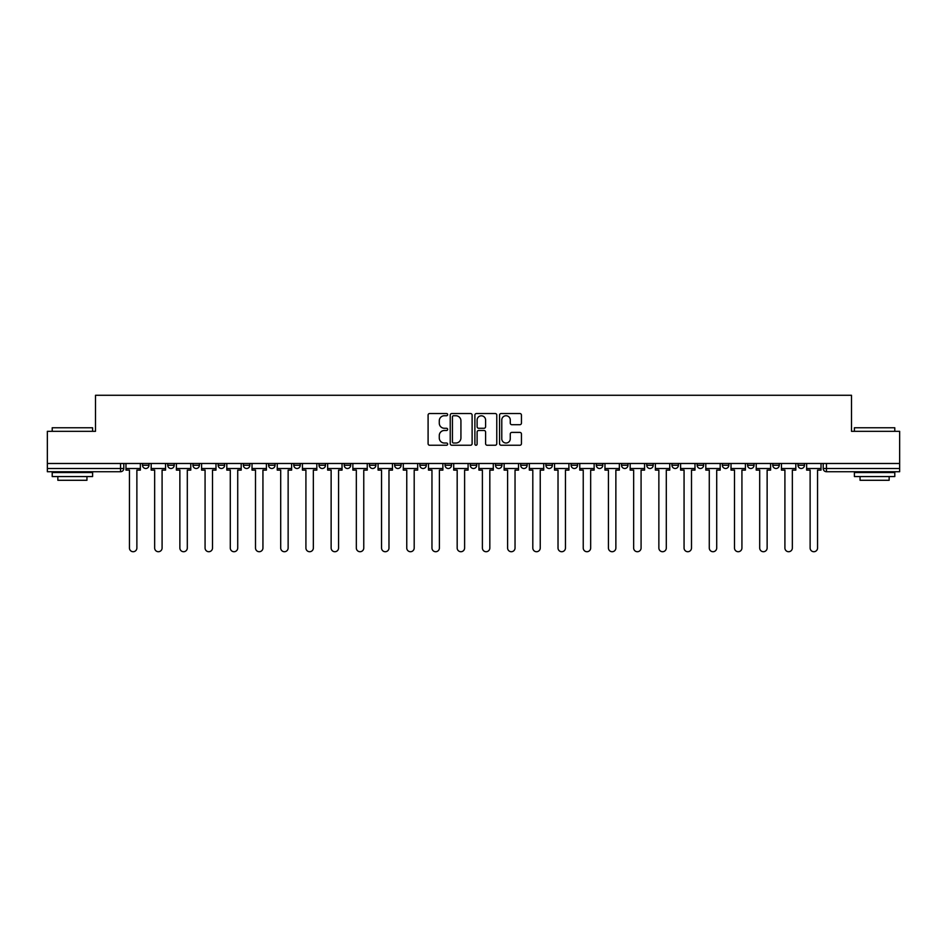 <?xml version="1.0" encoding="UTF-8"?>
<svg xmlns="http://www.w3.org/2000/svg" width="947" height="947" viewBox="0 0 947 947"><rect width="100%" height="100%" fill="white"/><g stroke="black" fill="none" stroke-linecap="round" stroke-linejoin="round"><path stroke-width="1.42" d="M447.647 414.632A1.113 1.113 0 0 0 446.534 413.519L429.678 413.519A1.586 1.586 0 0 0 428.091 415.106L428.091 443.658A1.586 1.586 0 0 0 429.678 445.244L446.534 445.244A1.113 1.113 0 0 0 447.647 444.131A1.113 1.113 0 0 0 446.534 443.018L444.356 443.018A5.078 5.078 0 0 1 439.278 437.952L439.278 435.573A5.078 5.078 0 0 1 444.356 430.494L446.534 430.494A1.113 1.113 0 0 0 447.647 429.382A1.113 1.113 0 0 0 446.534 428.269L444.356 428.269A5.078 5.078 0 0 1 439.278 423.191L439.278 420.811A5.078 5.078 0 0 1 444.356 415.745L446.534 415.745A1.113 1.113 0 0 0 447.647 414.632M798.001 463.485L798.001 465.261L804.465 465.261A3.232 3.232 0 0 1 801.233 468.493A3.232 3.232 0 0 1 798.001 465.261L798.001 463.485M646.742 463.485L646.742 465.261L653.205 465.261A3.232 3.232 0 0 1 649.973 468.493A3.232 3.232 0 0 1 646.742 465.261L646.742 463.485M621.528 463.485L621.528 465.261L627.991 465.261A3.232 3.232 0 0 1 624.76 468.493A3.232 3.232 0 0 1 621.528 465.261L621.528 463.485M596.314 463.485L596.314 465.261L602.789 465.261A3.232 3.232 0 0 1 599.546 468.493A3.232 3.232 0 0 1 596.314 465.261L596.314 463.485M545.898 463.485L545.898 465.261L552.361 465.261A3.232 3.232 0 0 1 549.13 468.493A3.232 3.232 0 0 1 545.898 465.261L545.898 463.485M495.482 465.261L495.482 463.485L495.482 465.261A3.232 3.232 0 0 0 498.714 468.493A3.232 3.232 0 0 1 495.482 465.261L501.946 465.261A3.232 3.232 0 0 1 498.714 468.493A3.232 3.232 0 0 0 501.946 465.261L501.946 463.485L501.946 465.261M470.268 465.261L470.268 463.485L470.268 465.261A3.232 3.232 0 0 0 473.5 468.493A3.232 3.232 0 0 1 470.268 465.261L476.732 465.261A3.232 3.232 0 0 1 473.5 468.493M445.054 465.261L445.054 463.485L445.054 465.261A3.232 3.232 0 0 0 448.286 468.493A3.232 3.232 0 0 1 445.054 465.261L451.518 465.261A3.232 3.232 0 0 1 448.286 468.493A3.232 3.232 0 0 0 451.518 465.261L451.518 463.485L451.518 465.261M419.852 463.485L419.852 465.261L426.316 465.261A3.232 3.232 0 0 1 423.084 468.493A3.232 3.232 0 0 1 419.852 465.261L419.852 463.485M394.639 463.485L394.639 465.261L401.102 465.261A3.232 3.232 0 0 1 397.87 468.493A3.232 3.232 0 0 1 394.639 465.261L394.639 463.485M369.425 463.485L369.425 465.261L375.888 465.261A3.232 3.232 0 0 1 372.656 468.493A3.232 3.232 0 0 1 369.425 465.261L369.425 463.485M344.211 465.261L344.211 463.485L344.211 465.261A3.232 3.232 0 0 0 347.454 468.493A3.232 3.232 0 0 1 344.211 465.261L350.686 465.261A3.232 3.232 0 0 1 347.454 468.493M293.795 465.261L293.795 463.485L293.795 465.261A3.232 3.232 0 0 0 297.027 468.493A3.232 3.232 0 0 1 293.795 465.261L300.258 465.261A3.232 3.232 0 0 1 297.027 468.493A3.232 3.232 0 0 0 300.258 465.261L300.258 463.485L300.258 465.261M268.581 465.261L268.581 463.485L268.581 465.261A3.232 3.232 0 0 0 271.813 468.493A3.232 3.232 0 0 1 268.581 465.261L275.044 465.261A3.232 3.232 0 0 1 271.813 468.493A3.232 3.232 0 0 0 275.044 465.261L275.044 463.485L275.044 465.261M243.379 465.261L243.379 463.485L243.379 465.261A3.232 3.232 0 0 0 246.611 468.493A3.232 3.232 0 0 1 243.379 465.261L249.842 465.261A3.232 3.232 0 0 1 246.611 468.493A3.232 3.232 0 0 0 249.842 465.261L249.842 463.485L249.842 465.261M218.165 465.261L218.165 463.485L218.165 465.261A3.232 3.232 0 0 0 221.397 468.493A3.232 3.232 0 0 1 218.165 465.261L224.628 465.261A3.232 3.232 0 0 1 221.397 468.493M192.951 465.261L192.951 463.485L192.951 465.261A3.232 3.232 0 0 0 196.183 468.493A3.232 3.232 0 0 1 192.951 465.261L199.415 465.261A3.232 3.232 0 0 1 196.183 468.493A3.232 3.232 0 0 0 199.415 465.261L199.415 463.485L199.415 465.261M167.749 465.261L167.749 463.485L167.749 465.261A3.232 3.232 0 0 0 170.981 468.493A3.232 3.232 0 0 1 167.749 465.261L174.212 465.261A3.232 3.232 0 0 1 170.981 468.493A3.232 3.232 0 0 0 174.212 465.261L174.212 463.485L174.212 465.261M519.856 424.706A1.586 1.586 0 0 0 521.442 423.12L521.442 415.106A1.586 1.586 0 0 0 519.856 413.519L501.141 413.519A1.586 1.586 0 0 0 499.554 415.106L499.554 443.658A1.586 1.586 0 0 0 501.141 445.244L519.856 445.244A1.586 1.586 0 0 0 521.442 443.658L521.442 433.986A1.586 1.586 0 0 0 519.856 432.4L511.853 432.4A1.586 1.586 0 0 0 510.267 433.986L510.267 438.781A4.238 4.238 0 0 1 506.018 443.018A4.238 4.238 0 0 1 501.78 438.781L501.78 419.983A4.238 4.238 0 0 1 506.018 415.745A4.238 4.238 0 0 1 510.267 419.983L510.267 423.12A1.586 1.586 0 0 0 511.853 424.706L519.856 424.706M47.35 463.485L47.35 431.323L95.505 431.323L95.505 395.278L851.495 395.278L851.495 431.323L899.65 431.323L899.65 463.485L47.35 463.485L47.35 468.493L123.785 468.493L123.785 463.485L123.785 468.493A3.232 3.232 0 0 1 120.553 471.724L47.35 471.724L47.35 468.493M472.115 415.106A1.586 1.586 0 0 0 470.529 413.519L451.814 413.519A1.586 1.586 0 0 0 450.227 415.106L450.227 443.658A1.586 1.586 0 0 0 451.814 445.244L470.529 445.244A1.586 1.586 0 0 0 472.115 443.658L472.115 415.106M476.471 413.519L495.186 413.519A1.586 1.586 0 0 1 496.773 415.106L496.773 443.658A1.586 1.586 0 0 1 495.186 445.244L487.184 445.244A1.586 1.586 0 0 1 485.598 443.658L485.598 432.081A1.586 1.586 0 0 0 484.012 430.494L478.697 430.494A1.586 1.586 0 0 0 477.11 432.081L477.11 444.131A1.113 1.113 0 0 1 475.998 445.244A1.113 1.113 0 0 1 474.885 444.131L474.885 415.106A1.586 1.586 0 0 1 476.471 413.519M823.215 463.485L823.215 468.493L899.65 468.493L899.65 471.724L826.447 471.724A3.232 3.232 0 0 1 823.215 468.493L823.215 463.485M899.65 463.485L899.65 468.493M804.465 463.485L804.465 465.261L804.465 463.485M779.251 463.485L779.251 465.261A3.232 3.232 0 0 1 776.019 468.493A3.232 3.232 0 0 1 772.788 465.261L779.251 465.261M772.788 463.485L772.788 465.261M754.049 463.485L754.049 465.261A3.232 3.232 0 0 1 750.817 468.493A3.232 3.232 0 0 1 747.585 465.261L754.049 465.261M747.585 463.485L747.585 465.261M728.835 463.485L728.835 465.261A3.232 3.232 0 0 1 725.603 468.493A3.232 3.232 0 0 1 722.372 465.261L728.835 465.261M722.372 463.485L722.372 465.261M703.621 463.485L703.621 465.261A3.232 3.232 0 0 1 700.389 468.493A3.232 3.232 0 0 1 697.158 465.261L703.621 465.261M697.158 463.485L697.158 465.261M678.419 463.485L678.419 465.261A3.232 3.232 0 0 1 675.187 468.493A3.232 3.232 0 0 1 671.956 465.261L678.419 465.261M671.956 463.485L671.956 465.261M653.205 463.485L653.205 465.261A3.232 3.232 0 0 1 649.973 468.493M627.991 463.485L627.991 465.261M602.789 465.261L602.789 463.485L602.789 465.261A3.232 3.232 0 0 1 599.546 468.493M577.575 463.485L577.575 465.261A3.232 3.232 0 0 1 574.344 468.493A3.232 3.232 0 0 1 571.112 465.261A3.232 3.232 0 0 0 574.344 468.493A3.232 3.232 0 0 0 577.575 465.261L571.112 465.261L571.112 463.485M552.361 465.261L552.361 463.485L552.361 465.261A3.232 3.232 0 0 1 549.13 468.493M527.148 463.485L527.148 465.261A3.232 3.232 0 0 1 523.916 468.493A3.232 3.232 0 0 1 520.684 465.261A3.232 3.232 0 0 0 523.916 468.493M520.684 463.485L520.684 465.261L527.148 465.261M476.732 463.485L476.732 465.261L476.732 463.485M426.316 465.261L426.316 463.485L426.316 465.261A3.232 3.232 0 0 1 423.084 468.493M401.102 465.261L401.102 463.485L401.102 465.261A3.232 3.232 0 0 1 397.87 468.493M375.888 465.261L375.888 463.485L375.888 465.261A3.232 3.232 0 0 1 372.656 468.493M350.686 463.485L350.686 465.261L350.686 463.485M325.472 465.261L325.472 463.485L325.472 465.261A3.232 3.232 0 0 1 322.24 468.493A3.232 3.232 0 0 1 319.009 465.261L325.472 465.261A3.232 3.232 0 0 1 322.24 468.493M319.009 463.485L319.009 465.261M224.628 463.485L224.628 465.261L224.628 463.485M148.999 465.261L148.999 463.485L148.999 465.261A3.232 3.232 0 0 1 145.767 468.493A3.232 3.232 0 0 1 142.535 465.261L148.999 465.261A3.232 3.232 0 0 1 145.767 468.493M142.535 463.485L142.535 465.261M120.553 463.485L120.553 471.724A3.232 3.232 0 0 0 123.785 468.493M453.554 415.745A1.113 1.113 0 0 0 452.441 416.846L452.441 441.918A1.113 1.113 0 0 0 453.554 443.018L455.85 443.018A5.078 5.078 0 0 0 460.929 437.952L460.929 420.811A5.078 5.078 0 0 0 455.85 415.745L453.554 415.745M485.598 420.066A4.238 4.238 0 0 0 481.348 415.816A4.238 4.238 0 0 0 477.11 420.066L477.11 426.683A1.586 1.586 0 0 0 478.697 428.269L484.012 428.269A1.586 1.586 0 0 0 485.598 426.683L485.598 420.066M125.975 468.493L125.975 470.103L129.443 470.103L129.443 548.005A3.717 3.717 0 0 0 133.16 551.722A3.717 3.717 0 0 0 136.877 548.005L136.877 470.103L140.357 470.103L140.357 468.493L125.975 468.493L125.975 463.485M140.357 468.493L140.357 463.485M151.177 468.493L151.177 470.103L154.657 470.103L154.657 548.005A3.717 3.717 0 0 0 158.374 551.722A3.717 3.717 0 0 0 162.091 548.005L162.091 470.103L165.559 470.103L165.559 468.493L151.177 468.493L151.177 463.485M165.559 468.493L165.559 463.485M176.391 468.493L176.391 470.103L179.871 470.103L179.871 548.005A3.717 3.717 0 0 0 183.588 551.722A3.717 3.717 0 0 0 187.305 548.005L187.305 470.103L190.773 470.103L190.773 468.493L176.391 468.493L176.391 463.485M190.773 468.493L190.773 463.485M201.604 468.493L201.604 470.103L205.073 470.103L205.073 548.005A3.717 3.717 0 0 0 208.79 551.722A3.717 3.717 0 0 0 212.507 548.005L212.507 470.103L215.987 470.103L215.987 468.493L201.604 468.493L201.604 463.485M215.987 468.493L215.987 463.485M226.806 468.493L226.806 470.103L230.287 470.103L230.287 548.005A3.717 3.717 0 0 0 234.004 551.722A3.717 3.717 0 0 0 237.721 548.005L237.721 470.103L241.189 470.103L241.189 468.493L226.806 468.493L226.806 463.485M241.189 468.493L241.189 463.485M252.02 468.493L252.02 470.103L255.501 470.103L255.501 548.005A3.717 3.717 0 0 0 259.218 551.722A3.717 3.717 0 0 0 262.935 548.005L262.935 470.103L266.403 470.103L266.403 468.493L252.02 468.493L252.02 463.485M266.403 468.493L266.403 463.485M52.203 427.772L92.605 427.772L52.203 427.772L52.203 431.323M92.605 476.566L52.203 476.566L52.203 472.529L92.605 472.529L92.605 476.566M86.946 476.566L86.946 480.283L57.85 480.283L57.85 476.566M854.395 427.772L894.797 427.772L854.395 427.772L854.395 431.323M894.797 476.566L854.395 476.566L854.395 472.529L894.797 472.529L894.797 476.566M889.15 476.566L889.15 480.283L860.054 480.283L860.054 476.566M277.234 468.493L277.234 470.103L280.703 470.103L280.703 548.005A3.717 3.717 0 0 0 284.42 551.722A3.717 3.717 0 0 0 288.137 548.005L288.137 470.103L291.617 470.103L291.617 468.493L277.234 468.493L277.234 463.485M291.617 468.493L291.617 463.485M302.436 468.493L302.436 470.103L305.917 470.103L305.917 548.005A3.717 3.717 0 0 0 309.633 551.722A3.717 3.717 0 0 0 313.35 548.005L313.35 470.103L316.831 470.103L316.831 468.493L302.436 468.493L302.436 463.485M316.831 468.493L316.831 463.485M327.65 468.493L327.65 470.103L331.13 470.103L331.13 548.005A3.717 3.717 0 0 0 334.847 551.722A3.717 3.717 0 0 0 338.564 548.005L338.564 470.103L342.033 470.103L342.033 468.493L327.65 468.493L327.65 463.485M342.033 468.493L342.033 463.485M352.864 468.493L352.864 470.103L356.332 470.103L356.332 548.005A3.717 3.717 0 0 0 360.049 551.722A3.717 3.717 0 0 0 363.766 548.005L363.766 470.103L367.247 470.103L367.247 468.493L352.864 468.493L352.864 463.485M367.247 468.493L367.247 463.485M378.078 468.493L378.078 470.103L381.546 470.103L381.546 548.005A3.717 3.717 0 0 0 385.263 551.722A3.717 3.717 0 0 0 388.98 548.005L388.98 470.103L392.46 470.103L392.46 468.493L378.078 468.493L378.078 463.485M392.46 468.493L392.46 463.485M403.28 468.493L403.28 470.103L406.76 470.103L406.76 548.005A3.717 3.717 0 0 0 410.477 551.722A3.717 3.717 0 0 0 414.194 548.005L414.194 470.103L417.663 470.103L417.663 468.493L403.28 468.493L403.28 463.485M417.663 468.493L417.663 463.485M428.494 468.493L428.494 470.103L431.962 470.103L431.962 548.005A3.717 3.717 0 0 0 435.679 551.722A3.717 3.717 0 0 0 439.396 548.005L439.396 470.103L442.876 470.103L442.876 468.493L428.494 468.493L428.494 463.485M442.876 468.493L442.876 463.485M453.708 468.493L453.708 470.103L457.176 470.103L457.176 548.005A3.717 3.717 0 0 0 460.893 551.722A3.717 3.717 0 0 0 464.61 548.005L464.61 470.103L468.09 470.103L468.09 468.493L453.708 468.493L453.708 463.485M468.09 468.493L468.09 463.485M478.91 468.493L478.91 470.103L482.39 470.103L482.39 548.005A3.717 3.717 0 0 0 486.107 551.722A3.717 3.717 0 0 0 489.824 548.005L489.824 470.103L493.292 470.103L493.292 468.493L478.91 468.493L478.91 463.485M493.292 468.493L493.292 463.485M504.124 468.493L504.124 470.103L507.604 470.103L507.604 548.005A3.717 3.717 0 0 0 511.321 551.722A3.717 3.717 0 0 0 515.038 548.005L515.038 470.103L518.506 470.103L518.506 468.493L504.124 468.493L504.124 463.485M518.506 468.493L518.506 463.485M529.337 468.493L529.337 470.103L532.806 470.103L532.806 548.005A3.717 3.717 0 0 0 536.523 551.722A3.717 3.717 0 0 0 540.24 548.005L540.24 470.103L543.72 470.103L543.72 468.493L529.337 468.493L529.337 463.485M543.72 468.493L543.72 463.485M554.54 468.493L554.54 470.103L558.02 470.103L558.02 548.005A3.717 3.717 0 0 0 561.737 551.722A3.717 3.717 0 0 0 565.454 548.005L565.454 470.103L568.922 470.103L568.922 468.493L554.54 468.493L554.54 463.485M568.922 468.493L568.922 463.485M579.753 468.493L579.753 470.103L583.234 470.103L583.234 548.005A3.717 3.717 0 0 0 586.951 551.722A3.717 3.717 0 0 0 590.668 548.005L590.668 470.103L594.136 470.103L594.136 468.493L579.753 468.493L579.753 463.485M594.136 468.493L594.136 463.485M604.967 468.493L604.967 470.103L608.436 470.103L608.436 548.005A3.717 3.717 0 0 0 612.153 551.722A3.717 3.717 0 0 0 615.87 548.005L615.87 470.103L619.35 470.103L619.35 468.493L604.967 468.493L604.967 463.485M619.35 468.493L619.35 463.485M630.169 468.493L630.169 470.103L633.65 470.103L633.65 548.005A3.717 3.717 0 0 0 637.367 551.722A3.717 3.717 0 0 0 641.083 548.005L641.083 470.103L644.564 470.103L644.564 468.493L630.169 468.493L630.169 463.485M644.564 468.493L644.564 463.485M655.383 468.493L655.383 470.103L658.863 470.103L658.863 548.005A3.717 3.717 0 0 0 662.58 551.722A3.717 3.717 0 0 0 666.297 548.005L666.297 470.103L669.766 470.103L669.766 468.493L655.383 468.493L655.383 463.485M669.766 468.493L669.766 463.485M680.597 468.493L680.597 470.103L684.065 470.103L684.065 548.005A3.717 3.717 0 0 0 687.782 551.722A3.717 3.717 0 0 0 691.499 548.005L691.499 470.103L694.98 470.103L694.98 468.493L680.597 468.493L680.597 463.485M694.98 468.493L694.98 463.485M705.811 468.493L705.811 470.103L709.279 470.103L709.279 548.005A3.717 3.717 0 0 0 712.996 551.722A3.717 3.717 0 0 0 716.713 548.005L716.713 470.103L720.193 470.103L720.193 468.493L705.811 468.493L705.811 463.485M720.193 468.493L720.193 463.485M731.013 468.493L731.013 470.103L734.493 470.103L734.493 548.005A3.717 3.717 0 0 0 738.21 551.722A3.717 3.717 0 0 0 741.927 548.005L741.927 470.103L745.396 470.103L745.396 468.493L731.013 468.493L731.013 463.485M745.396 468.493L745.396 463.485M756.227 468.493L756.227 470.103L759.695 470.103L759.695 548.005A3.717 3.717 0 0 0 763.412 551.722A3.717 3.717 0 0 0 767.129 548.005L767.129 470.103L770.609 470.103L770.609 468.493L756.227 468.493L756.227 463.485M770.609 468.493L770.609 463.485M781.441 468.493L781.441 470.103L784.909 470.103L784.909 548.005A3.717 3.717 0 0 0 788.626 551.722A3.717 3.717 0 0 0 792.343 548.005L792.343 470.103L795.823 470.103L795.823 468.493L781.441 468.493L781.441 463.485M795.823 468.493L795.823 463.485M806.643 468.493L806.643 470.103L810.123 470.103L810.123 548.005A3.717 3.717 0 0 0 813.84 551.722A3.717 3.717 0 0 0 817.557 548.005L817.557 470.103L821.025 470.103L821.025 468.493L806.643 468.493L806.643 463.485M821.025 468.493L821.025 463.485M826.447 463.485L826.447 471.724M92.605 431.323L92.605 427.772M83.383 472.529L83.383 471.724M61.413 472.529L61.413 471.724M894.797 431.323L894.797 427.772M885.587 472.529L885.587 471.724M863.617 472.529L863.617 471.724"/></g></svg>
